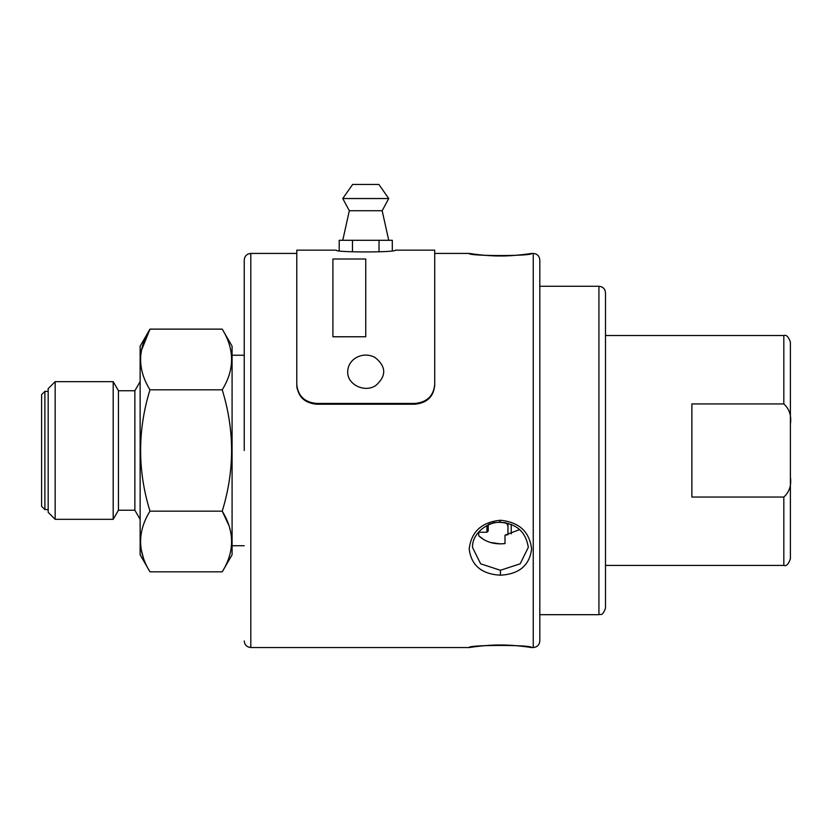 <?xml version="1.0" encoding="UTF-8"?>
<svg xmlns="http://www.w3.org/2000/svg" width="832" height="832" viewBox="0 0 832 832"><rect width="100%" height="100%" fill="white"/><g stroke="black" fill="none" stroke-linecap="round" stroke-linejoin="round"><path stroke-width="1.25" d="M790.4 476.965L790.4 558.865C788.518 564.2 786.323 566.394 783.827 565.427L783.827 497.047C789.381 492.024 791.565 485.326 790.4 476.965L790.4 424.008C791.575 415.698 789.391 409.001 783.827 403.926L783.827 335.535L605.498 335.535M507.957 523.349L507.957 534.695L505.315 535.153M505.003 535.194L505.003 543.587L505.003 535.194L519.688 529.547M533.25 647.535C537.233 647.15 539.427 644.956 539.812 640.973L539.812 260C539.427 256.006 537.233 253.822 533.25 253.427L533.25 647.535L531.606 647.535C533.208 644.738 467.594 644.738 469.206 647.535L250.806 647.535C246.823 647.14 244.629 644.946 244.234 640.973M531.44 253.458L531.606 253.427C533.218 256.235 467.594 256.235 469.206 253.427L469.383 253.458M434.72 385.278L434.72 384.509L434.72 385.278C433.576 396.687 427.014 402.99 415.012 404.206L316.493 404.206C304.522 403.021 297.95 396.708 296.785 385.278L296.785 250.151L336.19 250.151C334.391 252.533 397.145 252.522 395.314 250.151L434.72 250.151L434.72 253.427L469.206 253.427M434.72 250.151L434.72 384.509C433.576 395.918 427.014 402.22 415.012 403.437L316.493 403.437C304.522 402.251 297.95 395.938 296.785 384.509L296.806 386.183M296.91 387.4L297.097 388.627M500.406 575.203C481.645 574.132 471.245 565.406 469.206 549.016C471.234 531.752 481.634 522.163 500.406 520.25C519.168 522.153 529.568 531.742 531.606 549.006C529.568 565.406 519.168 574.132 500.406 575.203L500.406 570.284L480.636 563.805L472.493 547.373C471.994 533.239 488.145 521.466 500.406 522.371C516.537 523.567 525.845 531.898 528.32 547.373L520.177 563.805L500.406 570.284M530.566 647.369L531.606 647.535M469.206 647.535L470.236 647.369M500.406 520.25L500.406 521.924L499.169 521.955M494.946 522.444L492.149 523.12M490.651 523.609L488.249 524.576M244.234 450.486L244.234 260L244.234 450.486M484.047 539.77L478.733 535.777L478.733 531.918L478.733 535.777C485.628 542.09 494.385 544.7 505.003 543.587L500.406 543.878L490.443 542.464M530.566 253.594L533.25 253.427M365.747 336.752L332.914 336.794L332.914 259.002L365.747 259.002L365.747 336.752L332.914 336.752M347.693 371.717C347.901 365.539 350.834 360.797 356.481 357.458C362.658 354.297 368.836 354.297 375.024 357.458C386.339 366.558 386.599 375.908 375.794 385.518C364.634 393.11 347.038 384.498 347.693 371.717M379.028 251.898L379.028 240.292L392.298 240.292L392.298 250.567M352.477 251.898L352.477 240.292L339.206 240.292L339.206 250.567M352.477 240.292L379.028 240.292M345.842 240.292L365.747 240.292M388.742 240.292L382.169 210.735L349.326 210.735L342.763 240.292M382.169 210.735L388.742 198.536L342.763 198.536L349.326 210.735M388.742 198.536L378.893 184.465L352.612 184.465L342.763 198.536M232.086 355.243L244.234 355.243M511.243 524.42L511.243 533.822M222.227 329.129L149.978 329.129L140.13 346.195L140.13 554.767L149.978 571.834C137.488 551.616 137.488 531.388 149.978 511.16C137.488 470.714 137.488 430.258 149.978 389.813L222.227 389.813C234.697 369.585 234.697 349.357 222.227 329.129L232.086 346.195L232.086 554.767L222.227 571.834C234.697 551.616 234.697 531.388 222.227 511.16L228.748 525.138M230.225 530.161L229.684 528.143M149.978 511.16L222.227 511.16C234.697 470.714 234.697 430.258 222.227 389.813L222.31 389.667M478.733 532.262L486.938 532.262L486.938 525.606M149.978 389.813C137.488 369.585 137.488 349.357 149.978 329.129L141.534 350.178M141.513 350.303L140.951 353.766M149.978 571.834L222.227 571.834M140.826 546.104L140.951 547.206M141.513 550.701L142.969 556.348M142.99 556.431L143.208 557.107M486.938 532.262L488.249 530.951L488.249 524.982M500.406 522.371L504.67 522.673M140.13 381.649L134.867 390.749L134.867 510.224L118.446 510.224L113.194 519.324L55.162 519.324L55.162 381.649L113.194 381.649L113.194 519.324M134.867 390.749L118.446 390.749L118.446 510.224M55.162 381.649L48.173 388.638L48.173 512.325L55.162 519.324M48.173 509.6L44.886 509.6L41.6 506.314L41.6 394.649L44.886 391.373L44.886 509.6M598.926 286.27C602.919 286.666 605.114 288.85 605.498 292.843L605.498 608.13C602.233 617.167 600.423 613.6 598.926 614.692L598.926 286.27L539.812 286.27M783.827 497.047L691.87 497.047L691.87 403.926L783.827 403.926M783.827 335.535C786.323 334.578 788.518 336.762 790.4 342.108L790.4 424.008M790.4 388.086L790.4 512.886M296.785 253.427L250.806 253.427L250.806 647.535M316.493 404.206L316.493 403.437M415.012 404.206L415.012 403.437M470.371 647.317L469.737 647.494C468.634 647.556 487.178 644.727 500.531 645.008C515.986 644.862 533 647.764 531.076 647.494L530.296 647.265M481.811 645.923L485.004 645.642M488.467 645.382L490.651 645.258M494.073 645.112L497.63 645.029M518.898 645.913L521.487 646.183M523.099 646.37L525.366 646.662M527.394 646.932L529.1 647.182M530.098 647.338L530.629 647.421M250.806 253.427C246.823 253.833 244.629 256.017 244.234 260M518.991 255.039L515.788 255.33M512.346 255.58L510.162 255.705M506.73 255.85L503.173 255.944M481.905 255.05L479.326 254.779M477.714 254.592L475.446 254.311M473.408 254.03L471.713 253.781M470.714 253.625L470.184 253.542M469.851 253.49L470.517 253.708M530.431 253.646L531.076 253.479C532.178 253.406 513.635 256.235 500.282 255.965C484.827 256.1 467.802 253.209 469.737 253.479M232.086 545.73L244.234 545.73M504.67 522.735C505.96 522.278 507.062 523.37 507.957 526.022M134.867 510.224L140.13 519.324M118.446 390.749L113.194 381.649M48.173 391.373L44.886 391.373M598.926 614.692L539.812 614.692M783.827 565.427L605.498 565.427"/></g></svg>
